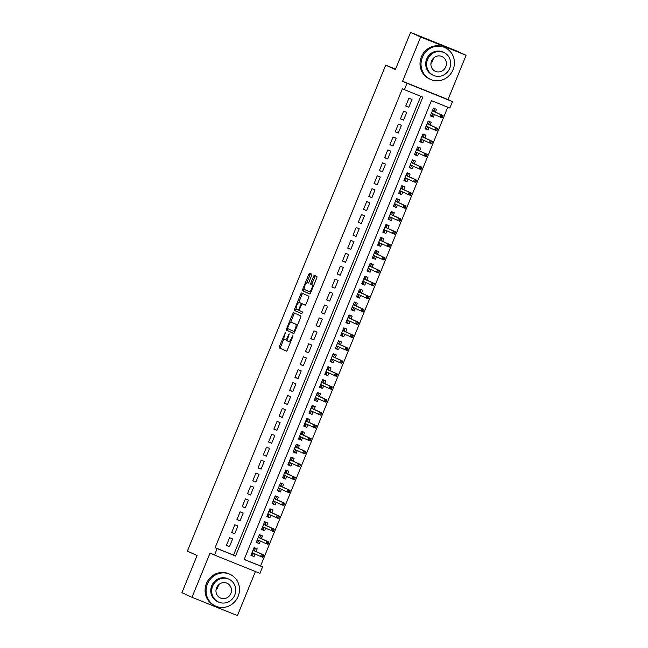 <?xml version="1.0" encoding="UTF-8"?>
<svg xmlns="http://www.w3.org/2000/svg" width="648" height="648" viewBox="0 0 648 648"><rect width="100%" height="100%" fill="white"/><g stroke="black" fill="none" stroke-linecap="round" stroke-linejoin="round"><path stroke-width="0.97" d="M285.525 332.197L279.385 346.437A1.369 0.437 -68.1 0 0 279.264 347.887L286.392 351.135A1.369 0.437 -68.1 0 0 286.4 351.135A1.369 0.437 -68.1 0 0 287.307 350.041L292.807 336.563L292.888 335.551L291.543 338.054A4.382 1.393 -68.1 0 1 288.635 341.545A4.382 1.393 -68.1 0 1 288.619 341.536L288.028 341.269A4.382 1.393 -68.1 0 1 288.417 336.628L289.211 333.874L287.858 336.377A4.382 1.393 -68.1 0 1 284.95 339.868A4.382 1.393 -68.1 0 1 284.934 339.86L284.342 339.593A4.382 1.393 -68.1 0 1 284.731 334.959L285.525 332.197M311.615 275.586A1.369 0.437 -68.1 0 0 311.737 274.136L309.736 273.229A1.369 0.437 -68.1 0 0 309.728 273.221A1.369 0.437 -68.1 0 0 308.821 274.315L302.713 289.283A1.369 0.437 -68.1 0 0 302.592 290.733L309.72 293.981A1.369 0.437 -68.1 0 0 309.728 293.981A1.369 0.437 -68.1 0 0 310.635 292.888L316.742 277.919A1.369 0.437 -68.1 0 0 316.864 276.469L314.45 275.368A1.369 0.437 -68.1 0 0 314.442 275.368A1.369 0.437 -68.1 0 0 313.535 276.461L310.919 282.868A1.369 0.437 -68.1 0 0 310.797 284.318L311.996 284.861A3.669 1.166 -68.1 0 1 311.68 288.708A3.669 1.166 -68.1 0 1 309.242 291.657A3.669 1.166 -68.1 0 1 309.226 291.649L304.528 289.51A3.669 1.166 -68.1 0 1 304.844 285.663A3.669 1.166 -68.1 0 1 307.29 282.714A3.669 1.166 -68.1 0 1 307.298 282.722L308.084 283.079A1.369 0.437 -68.1 0 0 308.092 283.079A1.369 0.437 -68.1 0 0 308.999 281.993L311.615 275.586M404.393 89.74L407.025 83.276L452.466 101.59L449.825 108.046L431.406 100.626L244.158 559.467L262.578 566.887L259.937 573.35L214.504 555.044L217.145 548.581L235.564 556L422.812 97.168L402.376 88.825L215.12 547.665L217.145 548.581M214.504 555.044L210.065 553.028L192.002 597.294L181.91 592.701L197.073 555.538L187.385 551.132L385.714 65.156L395.401 69.563L410.565 32.4L420.657 36.993L402.586 81.259L407.025 83.276M293.633 312.684A1.369 0.437 -68.1 0 0 293.625 312.676A1.369 0.437 -68.1 0 0 292.718 313.77L286.61 328.739A1.369 0.437 -68.1 0 0 286.489 330.188L293.617 333.437A1.369 0.437 -68.1 0 0 293.625 333.437A1.369 0.437 -68.1 0 0 294.532 332.343L300.64 317.374A1.369 0.437 -68.1 0 0 300.761 315.924L293.633 312.684M294.662 309.015L300.769 294.038A1.369 0.437 -68.1 0 1 301.676 292.953A1.369 0.437 -68.1 0 0 301.676 292.953L308.812 296.201A1.369 0.437 -68.1 0 1 308.691 297.643L306.075 304.05A1.369 0.437 -68.1 0 1 305.168 305.143A1.369 0.437 -68.1 0 0 305.168 305.143L302.268 303.823A1.369 0.437 -68.1 0 0 301.361 304.916L299.619 309.161A1.369 0.437 -68.1 0 0 299.498 310.611L302.511 311.98L301.79 313.762L294.54 310.465A1.369 0.437 -68.1 0 1 294.662 309.015L295.885 309.509L296.193 308.764M410.565 32.4L455.998 50.706L466.09 55.299L420.657 36.993M192.002 597.294L237.435 615.6L255.417 571.528M434.427 114.518L433.366 117.118L430.353 115.741M435.416 112.096L436.533 109.358L433.463 108.127L430.296 115.879L433.366 117.118M429.154 127.445L428.093 130.037L425.08 128.668M430.142 125.015L431.26 122.286L428.19 121.046L425.023 128.806L428.093 130.037M423.881 140.365L422.82 142.965L419.807 141.596M424.869 137.943L425.979 135.213L422.909 133.974L419.75 141.726L422.82 142.965M418.6 153.293L417.547 155.893L414.526 154.516M419.596 150.871L420.706 148.133L417.636 146.902L414.477 154.653L417.547 155.893M413.327 166.22L412.266 168.812L409.253 167.443M414.315 163.79L415.433 161.06L412.363 159.821L409.196 167.581L412.266 168.812M408.054 179.14L406.993 181.74L403.979 180.371M409.042 176.718L410.16 173.988L407.09 172.749L403.923 180.5L406.993 181.74M402.781 192.067L401.72 194.667L398.706 193.29M403.769 189.645L404.887 186.907L401.817 185.676L398.65 193.428L401.72 194.667M397.508 204.995L396.446 207.587L393.433 206.218M398.496 202.565L399.614 199.835L396.544 198.596L393.377 206.356L396.446 207.587M392.234 217.914L391.173 220.514L388.152 219.146M393.223 215.492L394.332 212.763L391.262 211.523L388.103 219.275L391.173 220.514M386.953 230.842L385.892 233.442L382.879 232.065M387.941 228.42L389.059 225.682L385.989 224.451L382.822 232.203L385.892 233.442M381.68 243.769L380.619 246.37L377.606 244.993M382.668 241.348L383.786 238.61L380.716 237.371L377.549 245.13L380.619 246.37M376.407 256.689L375.346 259.289L372.333 257.92M377.395 254.267L378.513 251.537L375.443 250.298L372.276 258.058L375.346 259.289M371.134 269.617L370.073 272.217L367.06 270.848M372.122 267.195L373.24 264.457L370.17 263.226L367.003 270.977L370.073 272.217M365.861 282.544L364.8 285.144L361.778 283.767M366.849 280.122L367.959 277.385L364.889 276.145L361.73 283.905L364.8 285.144M360.58 295.472L359.527 298.064L356.505 296.695M361.576 293.042L362.686 290.312L359.616 289.073L356.457 296.833L359.527 298.064M355.307 308.391L354.245 310.991L351.232 309.623M356.295 305.969L357.413 303.24L354.343 302L351.176 309.752L354.245 310.991M350.033 321.319L348.972 323.919L345.959 322.542M351.022 318.897L352.139 316.159L349.07 314.928L345.902 322.68L348.972 323.919M344.76 334.247L343.699 336.839L340.686 335.47M345.749 331.817L346.866 329.087L343.796 327.848L340.629 335.607L343.699 336.839M339.487 347.166L338.426 349.766L335.413 348.397M340.475 344.744L341.585 342.014L338.515 340.775L335.356 348.527L338.426 349.766M334.206 360.094L333.153 362.694L330.132 361.317M335.202 357.672L336.312 354.934L333.242 353.703L330.083 361.454L333.153 362.694M328.933 373.021L327.872 375.613L324.859 374.244M329.921 370.591L331.039 367.861L327.969 366.622L324.802 374.382L327.872 375.613M323.66 385.941L322.599 388.541L319.586 387.172M324.648 383.519L325.766 380.789L322.696 379.55L319.529 387.302L322.599 388.541M318.387 398.868L317.326 401.468L314.312 400.091M319.375 396.446L320.493 393.709L317.423 392.477L314.256 400.229L317.326 401.468M313.114 411.796L312.053 414.388L309.039 413.019M314.102 409.366L315.22 406.636L312.15 405.397L308.983 413.157L312.053 414.388M307.841 424.715L306.779 427.315L303.758 425.947M308.829 422.294L309.938 419.564L306.869 418.325L303.709 426.076L306.779 427.315M302.559 437.643L301.498 440.243L298.485 438.866M303.548 435.221L304.665 432.483L301.595 431.252L298.428 439.004L301.498 440.243M297.286 450.571L296.225 453.171L293.212 451.794M298.274 448.149L299.392 445.411L296.322 444.172L293.155 451.931L296.225 453.171M292.013 463.49L290.952 466.09L287.939 464.721M293.001 461.068L294.119 458.339L291.049 457.099L287.882 464.851L290.952 466.09M286.74 476.418L285.679 479.018L282.666 477.649M287.728 473.996L288.846 471.258L285.776 470.027L282.609 477.779L285.679 479.018M281.467 489.345L280.406 491.945L277.385 490.568M282.455 486.923L283.565 484.186L280.495 482.946L277.336 490.706L280.406 491.945M276.186 502.265L275.133 504.865L272.111 503.496M277.182 499.843L278.292 497.113L275.222 495.874L272.063 503.634L275.133 504.865M270.913 515.192L269.851 517.793L266.838 516.424M271.901 512.77L273.019 510.041L269.949 508.802L266.782 516.553L269.851 517.793M265.639 528.12L264.578 530.72L261.565 529.343M266.628 525.698L267.746 522.96L264.676 521.729L261.509 529.481L264.578 530.72M260.366 541.048L259.305 543.64L256.292 542.271M261.355 538.618L262.472 535.888L259.403 534.649L256.235 542.408L259.305 543.64M229.562 537.678L226.403 545.438L229.473 546.669L232.632 538.917L229.562 537.678M234.835 524.75L231.676 532.51L234.746 533.75L237.913 525.99L234.835 524.75M240.116 511.831L236.949 519.583L240.019 520.822L243.186 513.062L240.116 511.831M245.389 498.903L242.222 506.655L245.292 507.894L248.459 500.143L245.389 498.903M250.663 485.976L247.496 493.736L250.565 494.975L253.733 487.215L250.663 485.976M255.936 473.056L252.777 480.808L255.847 482.047L259.006 474.287L255.936 473.056M261.209 460.129L258.05 467.88L261.12 469.12L264.279 461.368L261.209 460.129M266.49 447.201L263.323 454.961L266.393 456.192L269.56 448.44L266.49 447.201M271.763 434.281L268.596 442.033L271.666 443.273L274.833 435.513L271.763 434.281M277.036 421.354L273.869 429.106L276.939 430.345L280.106 422.593L277.036 421.354M282.309 408.426L279.142 416.186L282.212 417.417L285.379 409.666L282.309 408.426M287.582 395.507L284.423 403.259L287.493 404.498L290.652 396.738L287.582 395.507M292.864 382.579L289.697 390.331L292.766 391.57L295.934 383.819L292.864 382.579M298.137 369.652L294.97 377.411L298.04 378.643L301.207 370.891L298.137 369.652M303.41 356.732L300.243 364.484L303.313 365.723L306.48 357.963L303.41 356.732M308.683 343.805L305.516 351.556L308.586 352.796L311.753 345.044L308.683 343.805M313.956 330.877L310.797 338.637L313.867 339.868L317.026 332.116L313.956 330.877M319.229 317.949L316.07 325.709L319.14 326.948L322.307 319.189L319.229 317.949M324.51 305.03L321.343 312.781L324.413 314.021L327.58 306.261L324.51 305.03M329.783 292.102L326.616 299.854L329.686 301.093L332.853 293.341L329.783 292.102M335.057 279.175L331.889 286.934L334.959 288.174L338.126 280.414L335.057 279.175M340.33 266.255L337.171 274.007L340.241 275.246L343.399 267.486L340.33 266.255M345.603 253.328L342.444 261.079L345.514 262.319L348.673 254.567L345.603 253.328M350.884 240.4L347.717 248.16L350.787 249.391L353.954 241.639L350.884 240.4M356.157 227.48L352.99 235.232L356.06 236.471L359.227 228.712L356.157 227.48M361.43 214.553L358.263 222.305L361.333 223.544L364.5 215.792L361.43 214.553M366.703 201.625L363.536 209.385L366.606 210.616L369.773 202.864L366.703 201.625M371.976 188.706L368.817 196.457L371.887 197.697L375.046 189.937L371.976 188.706M377.258 175.778L374.09 183.53L377.16 184.769L380.327 177.017L377.258 175.778M382.531 162.851L379.364 170.61L382.433 171.842L385.601 164.09L382.531 162.851M387.804 149.931L384.637 157.683L387.707 158.922L390.874 151.162L387.804 149.931M393.077 137.003L389.91 144.755L392.98 145.994L396.147 138.243L393.077 137.003M398.35 124.076L395.191 131.836L398.261 133.067L401.42 125.315L398.35 124.076M403.623 111.148L400.464 118.908L403.534 120.147L406.701 112.388L403.623 111.148M215.12 547.665L233.547 555.085L420.755 96.333M408.807 107.22L411.974 99.468L408.904 98.229L405.737 105.98L408.807 107.22L405.794 105.851M244.191 559.378L260.561 565.971L447.776 107.22M256.082 551.545L257.191 548.816L254.121 547.576L250.962 555.328L254.032 556.567L255.093 553.967M395.58 69.125L385.714 65.156M402.586 81.259L448.027 99.565L466.09 55.299M448.027 99.565L452.466 101.59M260.561 565.971L262.578 566.887M233.547 555.085L235.564 556M254.032 556.567L251.019 555.198M229.473 546.669L226.452 545.3M234.746 533.75L231.733 532.373M240.019 520.822L237.006 519.453M245.292 507.894L242.279 506.525M250.565 494.975L247.552 493.598M255.847 482.047L252.825 480.67M261.12 469.12L258.106 467.751M266.393 456.192L263.38 454.823M271.666 443.273L268.653 441.895M276.939 430.345L273.926 428.976M282.212 417.417L279.199 416.048M287.493 404.498L284.472 403.121M292.766 391.57L289.753 390.201M298.04 378.643L295.026 377.274M303.313 365.723L300.299 364.346M308.586 352.796L305.573 351.427M313.867 339.868L310.846 338.499M319.14 326.948L316.127 325.571M324.413 314.021L321.4 312.652M329.686 301.093L326.673 299.724M334.959 288.174L331.946 286.797M340.241 275.246L337.219 273.869M345.514 262.319L342.5 260.95M350.787 249.391L347.774 248.022M356.06 236.471L353.047 235.094M361.333 223.544L358.32 222.175M366.606 210.616L363.593 209.247M371.887 197.697L368.866 196.32M377.16 184.769L374.147 183.4M382.433 171.842L379.42 170.473M387.707 158.922L384.693 157.545M392.98 145.994L389.966 144.626M398.261 133.067L395.24 131.698M403.534 120.147L400.521 118.77M286.181 340.362L286.165 340.354A4.382 1.393 -68.1 0 0 286.181 340.362A4.382 1.393 -68.1 0 0 287.631 339.463M289.867 342.039L289.842 342.031A4.382 1.393 -68.1 0 0 289.867 342.039A4.382 1.393 -68.1 0 0 290.669 341.804M283.929 338.799L280.616 346.931A1.369 0.437 -68.1 0 0 280.495 348.381L286.529 351.127M288.02 328.779L287.834 329.233A1.369 0.437 -68.1 0 0 287.712 330.683L293.755 333.428M294.727 313.178A1.369 0.437 -68.1 0 0 293.949 314.264L290.579 322.51M287.728 327.596L287.647 328.609L293.909 331.46L295.294 328.86A4.382 1.393 -68.1 0 0 295.682 324.219L291.406 322.275A4.382 1.393 -68.1 0 0 291.389 322.267A4.382 1.393 -68.1 0 0 288.481 325.758L287.728 327.596M297.319 325.507A4.382 1.393 -68.1 0 0 296.914 324.713L295.682 324.219M292.637 322.769L292.621 322.761A4.382 1.393 -68.1 0 0 292.596 322.753A4.382 1.393 -68.1 0 1 292.637 322.769L296.914 324.713M298.72 302.551L301.992 294.54L300.769 294.038M302.77 293.447A1.369 0.437 -68.1 0 0 301.992 294.54M305.297 305.143L303.499 304.317A1.369 0.437 -68.1 0 0 303.491 304.317L302.268 303.823A1.369 0.437 -68.1 0 0 302.154 303.709L300.923 303.215A1.369 0.437 -68.1 0 1 300.802 304.665L299.068 308.91A1.369 0.437 -68.1 0 1 298.161 310.003L296.501 309.25A3.669 1.166 -68.1 0 1 296.816 305.394A3.669 1.166 -68.1 0 1 299.255 302.454A3.669 1.166 -68.1 0 0 299.255 302.454L300.923 303.215M301.903 313.745L294.54 310.465M300.502 302.956A3.669 1.166 -68.1 0 0 300.486 302.948A3.669 1.166 -68.1 0 0 300.469 302.94L302.154 303.709M299.384 310.497L298.161 310.003A1.369 0.437 -68.1 0 0 298.161 310.003L299.384 310.497A1.369 0.437 -68.1 0 0 299.408 310.505M295.885 309.509A1.369 0.437 -68.1 0 0 295.763 310.959M310.465 292.151L309.242 291.657L310.457 292.143A3.669 1.166 -68.1 0 0 310.465 292.151A3.669 1.166 -68.1 0 0 310.967 292.062M313.527 285.8A3.669 1.166 -68.1 0 0 313.227 285.355L311.996 284.861M315.536 275.87A1.369 0.437 -68.1 0 0 314.758 276.955L312.15 283.362A1.369 0.437 -68.1 0 0 312.028 284.812L313.227 285.355M304.228 289.065L303.936 289.778A1.369 0.437 -68.1 0 0 303.815 291.227L309.857 293.973M310.821 273.723A1.369 0.437 -68.1 0 0 310.044 274.809L306.788 282.803M251.254 554.607L252.639 555.166L253.295 553.554L251.91 552.995M253.894 548.151L255.28 548.702L254.429 550.792M253.919 548.087L255.28 548.702M253.23 549.763L254.615 550.322L253.044 550.225M262.983 556.859L263.509 555.563L262.286 555.069L261.76 556.365L262.983 556.859L262.74 557.337L260.528 556.446L261.476 554.113L263.687 555.004L254.146 550.662M262.286 555.069L261.476 554.113L253.028 550.274M261.76 556.365L260.528 556.446L252.072 552.598M263.687 555.004L263.509 555.563M218.311 585.087A8.1 7.679 -65.5 0 1 217.72 587.517A8.1 7.679 -65.5 0 1 215.995 590.182M207.433 584.01A17.447 16.548 114.5 0 0 215.557 606.083A17.447 16.548 114.5 0 0 238.132 596.379A17.447 16.548 114.5 0 0 230.016 574.306A17.447 16.548 114.5 0 0 207.433 584.01M230.016 574.306L229.003 573.853A17.447 16.548 114.5 0 0 206.429 583.548A17.447 16.548 114.5 0 0 214.545 605.621L215.557 606.083M218.506 602.057L217.582 601.628A12.563 11.915 -65.5 0 1 211.734 585.743A12.563 11.915 -65.5 0 1 227.991 578.761L228.914 579.182A12.563 11.915 114.5 0 0 212.657 586.165A12.563 11.915 114.5 0 0 218.506 602.057A12.563 11.915 114.5 0 0 234.762 595.067A12.563 11.915 114.5 0 0 228.914 579.182M230.834 593.487A8.1 7.679 114.5 0 0 227.067 583.249A8.1 7.679 114.5 0 0 216.594 587.744A8.1 7.679 114.5 0 0 220.361 597.991A8.1 7.679 114.5 0 0 230.834 593.487M433.253 58.385A8.1 7.679 -65.5 0 1 432.661 60.823A8.1 7.679 -65.5 0 1 430.936 63.488M422.375 57.316A17.447 16.548 114.5 0 0 430.499 79.38A17.447 16.548 114.5 0 0 453.074 69.684A17.447 16.548 114.5 0 0 444.949 47.612A17.447 16.548 114.5 0 0 422.375 57.316M444.949 47.612L443.945 47.158A17.447 16.548 114.5 0 0 421.37 56.854A17.447 16.548 114.5 0 0 429.486 78.926L430.499 79.38M433.447 75.354L432.524 74.933A12.563 11.915 -65.5 0 1 426.676 59.041A12.563 11.915 -65.5 0 1 442.932 52.059L443.856 52.48A12.563 11.915 114.5 0 0 427.599 59.47A12.563 11.915 114.5 0 0 433.447 75.354A12.563 11.915 114.5 0 0 449.704 68.372A12.563 11.915 114.5 0 0 443.856 52.48M445.775 66.793A8.1 7.679 114.5 0 0 442.009 56.546A8.1 7.679 114.5 0 0 431.528 61.05A8.1 7.679 114.5 0 0 435.302 71.288A8.1 7.679 114.5 0 0 445.775 66.793M256.527 541.688L257.912 542.246L258.576 540.626L257.191 540.067M259.168 535.224L260.553 535.783L259.702 537.864M259.192 535.159L260.553 535.783M258.503 536.836L259.889 537.395L258.317 537.297M268.256 543.931L268.782 542.643L267.559 542.149L267.033 543.437L268.256 543.931L268.013 544.409L265.801 543.518L266.749 541.193L268.961 542.084L259.419 537.743M267.559 542.149L266.749 541.193L258.301 537.346M267.033 543.437L265.801 543.518L257.353 539.671M268.961 542.084L268.782 542.643M261.8 528.76L263.185 529.319L263.849 527.699L262.464 527.148M264.441 522.296L265.826 522.855L264.975 524.945M264.465 522.239L265.826 522.855M263.785 523.916L265.17 524.475L263.598 524.37M273.529 531.004L274.064 529.716L272.832 529.222L272.306 530.51L273.529 531.004L273.286 531.481L271.075 530.591L272.03 528.266L274.242 529.157L264.692 524.815M272.832 529.222L272.03 528.266L263.574 524.418M272.306 530.51L271.075 530.591L262.626 526.743M274.242 529.157L274.064 529.716M267.081 515.832L268.466 516.391L269.123 514.779L267.737 514.22M269.714 509.369L271.099 509.927L270.248 512.017M269.738 509.312L271.099 509.927M269.058 510.989L270.443 511.547L268.871 511.45M278.81 518.084L279.337 516.788L278.105 516.294L277.579 517.59L278.81 518.084L278.567 518.562L276.356 517.671L277.304 515.338L279.515 516.229L269.965 511.888M278.105 516.294L277.304 515.338L268.847 511.499M277.579 517.59L276.356 517.671L267.899 513.824M279.515 516.229L279.337 516.788M272.354 502.913L273.74 503.472L274.396 501.852L273.011 501.293M274.987 496.449L276.372 497.008L275.522 499.09M275.011 496.384L276.372 497.008M274.331 498.061L275.716 498.62L274.144 498.523M284.083 505.156L284.61 503.869L283.379 503.366L282.852 504.662L284.083 505.156L283.84 505.634L281.629 504.743L282.577 502.419L284.788 503.31L275.246 498.968M283.379 503.366L282.577 502.419L274.12 498.571M282.852 504.662L281.629 504.743L273.173 500.896M284.788 503.31L284.61 503.869M277.627 489.985L279.013 490.544L279.669 488.924L278.284 488.365M280.268 483.521L281.653 484.08L280.795 486.17M280.292 483.465L281.653 484.08M279.604 485.141L280.989 485.692L279.418 485.595M289.356 492.229L289.883 490.941L288.66 490.447L288.125 491.735L289.356 492.229L289.113 492.707L286.902 491.816L287.85 489.491L290.061 490.382L280.519 486.041M288.66 490.447L287.85 489.491L279.401 485.644M288.125 491.735L286.902 491.816L278.446 487.968M290.061 490.382L289.883 490.941M282.901 477.058L284.286 477.617L284.95 476.005L283.565 475.446M285.541 470.594L286.926 471.153L286.076 473.243M285.566 470.537L286.926 471.153M284.877 472.214L286.262 472.773L284.691 472.667M294.629 479.309L295.156 478.013L293.933 477.519L293.406 478.815L294.629 479.309L294.386 479.787L292.175 478.896L293.123 476.564L295.334 477.455L285.792 473.113M293.933 477.519L293.123 476.564L284.675 472.724M293.406 478.815L292.175 478.896L283.727 475.049M295.334 477.455L295.156 478.013M288.174 464.138L289.559 464.689L290.223 463.077L288.838 462.518M290.814 457.674L292.199 458.233L291.349 460.315M290.839 457.61L292.199 458.233M290.158 459.286L291.543 459.845L289.964 459.748M299.903 466.382L300.437 465.086L299.206 464.592L298.679 465.888L299.903 466.382L299.66 466.86L297.448 465.969L298.404 463.644L300.607 464.535L291.065 460.185M299.206 464.592L298.404 463.644L289.948 459.797M298.679 465.888L297.448 465.969L289 462.121M300.607 464.535L300.437 465.086M293.455 451.21L294.84 451.769L295.496 450.149L294.111 449.591M296.087 444.747L297.473 445.306L296.622 447.395M296.112 444.69L297.473 445.306M295.431 446.359L296.816 446.918L295.245 446.82M305.184 453.454L305.71 452.166L304.479 451.672L303.953 452.96L305.184 453.454L304.933 453.932L302.729 453.041L303.677 450.716L305.888 451.607L296.339 447.266M304.479 451.672L303.677 450.716L295.221 446.869M303.953 452.96L302.729 453.041L294.273 449.194M305.888 451.607L305.71 452.166M298.728 438.283L300.113 438.842L300.769 437.23L299.384 436.671M301.361 431.819L302.746 432.378L301.895 434.468M301.385 431.762L302.746 432.378M300.704 433.439L302.089 433.998L300.518 433.893M310.457 440.535L310.983 439.239L309.752 438.745L309.226 440.041L310.457 440.535L310.214 441.005L308.002 440.122L308.95 437.789L311.161 438.68L301.62 434.338M309.752 438.745L308.95 437.789L300.494 433.941M309.226 440.041L308.002 440.122L299.546 436.274M311.161 438.68L310.983 439.239M304.001 425.363L305.386 425.914L306.042 424.302L304.657 423.743M306.642 418.9L308.027 419.459L307.168 421.54M306.666 418.835L308.027 419.459M305.978 420.512L307.363 421.07L305.791 420.973M315.73 427.607L316.256 426.311L315.025 425.817L314.499 427.113L315.73 427.607L315.487 428.085L313.276 427.194L314.223 424.869L316.435 425.76L306.893 421.411M315.025 425.817L314.223 424.869L305.775 421.022M314.499 427.113L313.276 427.194L304.819 423.346M316.435 425.76L316.256 426.311M309.274 412.436L310.659 412.995L311.324 411.375L309.938 410.816M311.915 405.972L313.3 406.531L312.449 408.621M311.939 405.907L313.3 406.531M311.251 407.584L312.636 408.143L311.064 408.046M321.003 414.68L321.529 413.392L320.306 412.898L319.78 414.185L321.003 414.68L320.76 415.157L318.549 414.266L319.496 411.942L321.708 412.833L312.166 408.491M320.306 412.898L319.496 411.942L311.048 408.094M319.78 414.185L318.549 414.266L310.1 410.419M321.708 412.833L321.529 413.392M314.547 399.508L315.932 400.067L316.597 398.455L315.212 397.896M317.188 393.044L318.573 393.603L317.723 395.693M317.212 392.988L318.573 393.603M316.524 394.664L317.917 395.223L316.337 395.118M326.276 401.76L326.803 400.464L325.579 399.97L325.053 401.266L326.276 401.76L326.033 402.23L323.822 401.339L324.778 399.014L326.981 399.905L317.439 395.564M325.579 399.97L324.778 399.014L316.321 395.167M325.053 401.266L323.822 401.339L315.374 397.499M326.981 399.905L326.803 400.464M319.82 386.581L321.206 387.139L321.87 385.528L320.485 384.969M322.461 380.125L323.846 380.684L322.996 382.766M322.485 380.06L323.846 380.684M321.805 381.737L323.19 382.296L321.619 382.199M331.557 388.832L332.084 387.536L330.853 387.042L330.326 388.338L331.557 388.832L331.306 389.31L329.095 388.419L330.051 386.095L332.262 386.986L322.712 382.636M330.853 387.042L330.051 386.095L321.594 382.247M330.326 388.338L329.095 388.419L320.647 384.572M332.262 386.986L332.084 387.536M325.102 373.661L326.487 374.22L327.143 372.6L325.758 372.041M327.734 367.197L329.119 367.756L328.269 369.838M327.758 367.133L329.119 367.756M327.078 368.809L328.463 369.368L326.892 369.271M336.83 375.905L337.357 374.617L336.126 374.123L335.599 375.411L336.83 375.905L336.587 376.383L334.376 375.492L335.324 373.167L337.535 374.058L327.985 369.716M336.126 374.123L335.324 373.167L326.867 369.32M335.599 375.411L334.376 375.492L325.92 371.644M337.535 374.058L337.357 374.617M330.375 360.734L331.76 361.292L332.416 359.681L331.031 359.122M333.007 354.27L334.392 354.829L333.542 356.918M333.04 354.213L334.392 354.829M332.351 355.89L333.736 356.449L332.165 356.343M342.104 362.985L342.63 361.689L341.399 361.195L340.872 362.483L342.104 362.985L341.861 363.455L339.649 362.564L340.597 360.239L342.808 361.13L333.266 356.789M341.399 361.195L340.597 360.239L332.141 356.392M340.872 362.483L339.649 362.564L331.193 358.725M342.808 361.13L342.63 361.689M335.648 347.806L337.033 348.365L337.689 346.753L336.304 346.194M338.288 341.35L339.674 341.901L338.823 343.991M338.313 341.285L339.674 341.901M337.624 342.962L339.009 343.521L337.438 343.424M347.377 350.058L347.903 348.762L346.68 348.268L346.154 349.564L347.377 350.058L347.134 350.536L344.922 349.645L345.87 347.312L348.081 348.203L338.54 343.861M346.68 348.268L345.87 347.312L337.422 343.472M346.154 349.564L344.922 349.645L336.466 345.797M348.081 348.203L347.903 348.762M340.921 334.886L342.306 335.445L342.97 333.825L341.585 333.266M343.562 328.423L344.947 328.981L344.096 331.063M343.586 328.358L344.947 328.981M342.897 330.035L344.282 330.593L342.711 330.496M352.65 337.13L353.176 335.842L351.953 335.348L351.427 336.636L352.65 337.13L352.407 337.608L350.195 336.717L351.143 334.392L353.354 335.283L343.813 330.942M351.953 335.348L351.143 334.392L342.695 330.545M351.427 336.636L350.195 336.717L341.747 332.87M353.354 335.283L353.176 335.842M346.194 321.959L347.579 322.518L348.243 320.898L346.858 320.347M348.835 315.495L350.22 316.054L349.369 318.144M348.859 315.438L350.22 316.054M348.179 317.115L349.564 317.674L347.992 317.569M357.923 324.211L358.457 322.915L357.226 322.421L356.7 323.708L357.923 324.211L357.68 324.68L355.469 323.789L356.424 321.465L358.636 322.356L349.086 318.014M357.226 322.421L356.424 321.465L347.968 317.617M356.7 323.708L355.469 323.789L347.02 319.95M358.636 322.356L358.457 322.915M351.475 309.031L352.86 309.59L353.516 307.978L352.131 307.419M354.108 302.567L355.493 303.126L354.642 305.216M354.132 302.511L355.493 303.126M353.452 304.187L354.837 304.746L353.265 304.649M363.204 311.283L363.731 309.987L362.499 309.493L361.973 310.789L363.204 311.283L362.961 311.761L360.75 310.87L361.697 308.537L363.909 309.428L354.359 305.087M362.499 309.493L361.697 308.537L353.241 304.698M361.973 310.789L360.75 310.87L352.293 307.022M363.909 309.428L363.731 309.987M356.748 296.112L358.133 296.671L358.79 295.051L357.404 294.492M359.381 289.648L360.766 290.207L359.915 292.289M359.405 289.583L360.766 290.207M358.725 291.26L360.11 291.819L358.538 291.721M368.477 298.355L369.004 297.067L367.772 296.565L367.246 297.861L368.477 298.355L368.234 298.833L366.023 297.942L366.971 295.618L369.182 296.509L359.64 292.167M367.772 296.565L366.971 295.618L358.514 291.77M367.246 297.861L366.023 297.942L357.566 294.095M369.182 296.509L369.004 297.067M362.021 283.184L363.406 283.743L364.063 282.123L362.678 281.564M364.662 276.72L366.047 277.279L365.189 279.369M364.686 276.664L366.047 277.279M363.998 278.34L365.383 278.891L363.812 278.794M373.75 285.428L374.277 284.14L373.054 283.646L372.519 284.934L373.75 285.428L373.507 285.906L371.296 285.015L372.244 282.69L374.455 283.581L364.913 279.239M373.054 283.646L372.244 282.69L363.795 278.843M372.519 284.934L371.296 285.015L362.839 281.167M374.455 283.581L374.277 284.14M367.295 270.257L368.68 270.815L369.344 269.204L367.959 268.645M369.935 263.793L371.32 264.352L370.47 266.441M369.959 263.736L371.32 264.352M369.271 265.413L370.656 265.972L369.085 265.874M379.023 272.508L379.55 271.212L378.327 270.718L377.8 272.014L379.023 272.508L378.78 272.986L376.569 272.095L377.517 269.762L379.728 270.653L370.186 266.312M378.327 270.718L377.517 269.762L369.068 265.923M377.8 272.014L376.569 272.095L368.121 268.248M379.728 270.653L379.55 271.212M372.568 257.337L373.953 257.888L374.617 256.276L373.232 255.717M375.208 250.873L376.593 251.432L375.743 253.514M375.233 250.808L376.593 251.432M374.552 252.485L375.937 253.044L374.358 252.947M384.296 259.581L384.831 258.293L383.6 257.791L383.073 259.087L384.296 259.581L384.053 260.059L381.842 259.168L382.798 256.843L385.001 257.734L375.459 253.392M383.6 257.791L382.798 256.843L374.341 252.995M383.073 259.087L381.842 259.168L373.394 255.32M385.001 257.734L384.831 258.293M377.849 244.409L379.234 244.968L379.89 243.348L378.505 242.789M380.481 237.946L381.866 238.505L381.016 240.594M380.506 237.889L381.866 238.505M379.825 239.566L381.21 240.116L379.639 240.019M389.578 246.653L390.104 245.365L388.873 244.871L388.346 246.159L389.578 246.653L389.327 247.131L387.123 246.24L388.071 243.915L390.282 244.806L380.732 240.465M388.873 244.871L388.071 243.915L379.615 240.068M388.346 246.159L387.123 246.24L378.667 242.393M390.282 244.806L390.104 245.365M383.122 231.482L384.507 232.041L385.163 230.429L383.778 229.87M385.754 225.018L387.139 225.577L386.289 227.667M385.779 224.961L387.139 225.577M385.098 226.638L386.483 227.197L384.912 227.092M394.851 233.734L395.377 232.438L394.146 231.944L393.62 233.239L394.851 233.734L394.608 234.212L392.396 233.321L393.344 230.988L395.555 231.879L386.014 227.537M394.146 231.944L393.344 230.988L384.888 227.14M393.62 233.239L392.396 233.321L383.94 229.473M395.555 231.879L395.377 232.438M388.395 218.562L389.78 219.113L390.436 217.501L389.051 216.942M391.036 212.099L392.421 212.657L391.562 214.739M391.06 212.034L392.421 212.657M390.371 213.71L391.757 214.269L390.185 214.172M400.124 220.806L400.65 219.51L399.419 219.016L398.893 220.312L400.124 220.806L399.881 221.284L397.67 220.393L398.617 218.068L400.829 218.959L391.287 214.609M399.419 219.016L398.617 218.068L390.169 214.221M398.893 220.312L397.67 220.393L389.213 216.545M400.829 218.959L400.65 219.51M393.668 205.635L395.053 206.194L395.717 204.574L394.332 204.015M396.309 199.171L397.694 199.73L396.843 201.82M396.333 199.106L397.694 199.73M395.644 200.783L397.03 201.342L395.458 201.245M405.397 207.878L405.923 206.591L404.7 206.096L404.174 207.384L405.397 207.878L405.154 208.356L402.943 207.465L403.89 205.141L406.102 206.032L396.56 201.69M404.7 206.096L403.89 205.141L395.442 201.293M404.174 207.384L402.943 207.465L394.494 203.618M406.102 206.032L405.923 206.591M398.941 192.707L400.326 193.266L400.991 191.654L399.605 191.095M401.582 186.243L402.967 186.802L402.116 188.892M401.606 186.187L402.967 186.802M400.918 187.863L402.311 188.422L400.731 188.317M410.67 194.959L411.197 193.663L409.973 193.169L409.447 194.465L410.67 194.959L410.427 195.429L408.216 194.538L409.171 192.213L411.375 193.104L401.833 188.762M409.973 193.169L409.171 192.213L400.715 188.366M409.447 194.465L408.216 194.538L399.767 190.698M411.375 193.104L411.197 193.663M404.214 179.78L405.599 180.338L406.264 178.727L404.879 178.168M406.855 173.324L408.24 173.883L407.389 175.964M406.879 173.259L408.24 173.883M406.199 174.936L407.584 175.495L406.013 175.397M415.951 182.031L416.478 180.735L415.247 180.241L414.72 181.537L415.951 182.031L415.7 182.509L413.489 181.618L414.445 179.293L416.656 180.185L407.106 175.835M415.247 180.241L414.445 179.293L405.988 175.446M414.72 181.537L413.489 181.618L405.041 177.771M416.656 180.185L416.478 180.735M409.496 166.86L410.881 167.419L411.537 165.799L410.152 165.24M412.128 160.396L413.513 160.955L412.663 163.037M412.152 160.331L413.513 160.955M411.472 162.008L412.857 162.567L411.286 162.47M421.224 169.104L421.751 167.816L420.52 167.322L419.993 168.61L421.224 169.104L420.981 169.582L418.77 168.691L419.718 166.366L421.929 167.257L412.379 162.915M420.52 167.322L419.718 166.366L411.261 162.518M419.993 168.61L418.77 168.691L410.314 164.843M421.929 167.257L421.751 167.816M414.769 153.932L416.154 154.491L416.81 152.879L415.425 152.321M417.401 147.469L418.786 148.028L417.936 150.117M417.434 147.412L418.786 148.028M416.745 149.089L418.13 149.648L416.559 149.542M426.497 156.184L427.024 154.888L425.793 154.394L425.266 155.69L426.497 156.184L426.254 156.654L424.043 155.763L424.991 153.438L427.202 154.329L417.66 149.988M425.793 154.394L424.991 153.438L416.534 149.591M425.266 155.69L424.043 155.763L415.587 151.924M427.202 154.329L427.024 154.888M420.042 141.005L421.427 141.564L422.083 139.952L420.698 139.393M422.682 134.549L424.067 135.1L423.217 137.19M422.707 134.484L424.067 135.1M422.018 136.161L423.403 136.72L421.832 136.623M431.77 143.257L432.297 141.961L431.074 141.467L430.547 142.763L431.77 143.257L431.528 143.734L429.316 142.844L430.264 140.519L432.475 141.402L422.933 137.06M431.074 141.467L430.264 140.519L421.816 136.671M430.547 142.763L429.316 142.844L420.86 138.996M432.475 141.402L432.297 141.961M425.315 128.085L426.7 128.644L427.364 127.024L425.979 126.465M427.955 121.622L429.34 122.18L428.49 124.262M427.98 121.557L429.34 122.18M427.291 123.233L428.676 123.792L427.105 123.695M437.044 130.329L437.57 129.041L436.347 128.547L435.82 129.835L437.044 130.329L436.801 130.807L434.589 129.916L435.537 127.591L437.748 128.482L428.207 124.141M436.347 128.547L435.537 127.591L427.089 123.744M435.82 129.835L434.589 129.916L426.141 126.068M437.748 128.482L437.57 129.041M430.588 115.158L431.973 115.717L432.637 114.097L431.252 113.546M433.229 108.694L434.614 109.253L433.763 111.343M433.253 108.637L434.614 109.253M432.572 110.314L433.958 110.873L432.386 110.768M442.317 117.409L442.851 116.114L441.62 115.619L441.094 116.907L442.317 117.409L442.074 117.879L439.862 116.988L440.818 114.664L443.03 115.555L433.48 111.213M441.62 115.619L440.818 114.664L432.362 110.816M441.094 116.907L439.862 116.988L431.414 113.149M443.03 115.555L442.851 116.114M285.452 333.185L284.885 332.959M292.823 336.539L292.256 336.312M289.138 334.862L288.571 334.635M288.425 336.604L287.858 336.377M292.11 338.28L291.543 338.054M280.495 348.381L279.264 347.887M280.616 346.931L279.385 346.437M287.712 330.683L286.489 330.188M287.834 329.233L286.61 328.739M293.949 314.264L292.718 313.77M294.751 331.8L293.917 331.46L294.751 331.8M295.107 330.926L294.548 330.699M295.861 329.087L295.294 328.86M299.635 309.137L299.068 308.91M301.369 304.892L300.802 304.665M312.028 284.812L310.797 284.318M312.15 283.362L310.919 282.868M314.758 276.955L313.535 276.461M303.815 291.227L302.592 290.733M303.936 289.778L302.713 289.283M310.044 274.809L308.821 274.315M303.491 304.317L302.268 303.823"/></g></svg>
